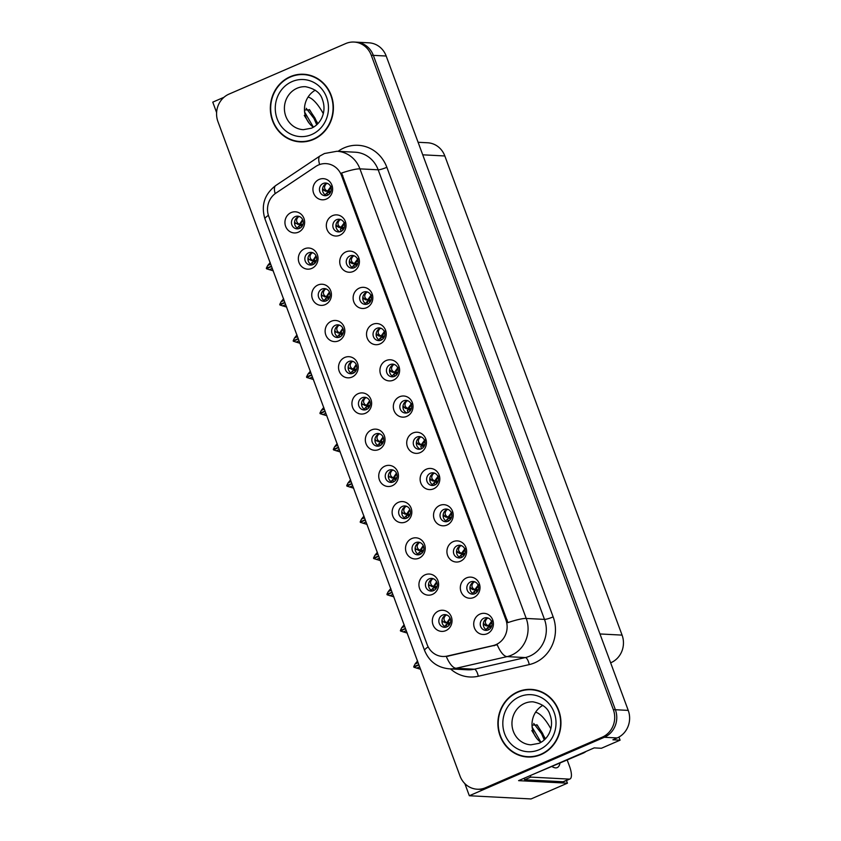 <?xml version="1.0" encoding="UTF-8"?>
<svg xmlns="http://www.w3.org/2000/svg" width="841" height="841" viewBox="0 0 841 841"><rect width="100%" height="100%" fill="white"/><g stroke="black" fill="none" stroke-linecap="round" stroke-linejoin="round"><path stroke-width="1.26" d="M362.177 397.73A6.35 5.908 -87 0 0 364.016 409.956A6.35 5.908 -87 0 0 370.187 402.555A6.35 5.908 -87 0 0 362.177 397.73M365.572 409.819A6.35 5.908 93 0 1 366.213 397.572M358.15 393.672A10.586 9.85 -87 0 0 352.621 407.454A10.586 9.85 -87 0 0 365.404 413.288A10.586 9.85 -87 0 0 370.944 399.517A10.586 9.85 -87 0 0 358.15 393.672M375.57 433.956A6.35 5.908 -87 0 0 377.42 446.182A6.35 5.908 -87 0 0 383.591 438.781A6.35 5.908 -87 0 0 375.57 433.956M378.976 446.045A6.35 5.908 93 0 1 379.606 433.798M371.554 429.898A10.586 9.85 -87 0 0 366.014 443.68A10.586 9.85 -87 0 0 378.807 449.515A10.586 9.85 -87 0 0 384.337 435.743A10.586 9.85 -87 0 0 371.554 429.898M388.973 470.182A6.35 5.908 -87 0 0 390.823 482.408A6.35 5.908 -87 0 0 396.984 475.007A6.35 5.908 -87 0 0 388.973 470.182M392.369 482.261A6.35 5.908 93 0 1 393.01 470.024M384.947 466.124A10.586 9.85 -87 0 0 379.417 479.896A10.586 9.85 -87 0 0 392.211 485.741A10.586 9.85 -87 0 0 397.74 471.959A10.586 9.85 -87 0 0 384.947 466.124M349.972 255.927A6.35 5.908 -87 0 0 351.822 268.153A6.35 5.908 -87 0 0 357.982 260.752A6.35 5.908 -87 0 0 349.972 255.927M353.367 268.016A6.35 5.908 93 0 1 354.008 255.769M345.945 251.869A10.586 9.85 -87 0 0 340.416 265.64A10.586 9.85 -87 0 0 353.199 271.485A10.586 9.85 -87 0 0 358.739 257.714A10.586 9.85 -87 0 0 345.945 251.869M390.171 364.595A6.35 5.908 -87 0 0 392.011 376.821A6.35 5.908 -87 0 0 398.182 369.42A6.35 5.908 -87 0 0 390.171 364.595M393.567 376.684A6.35 5.908 93 0 1 394.208 364.437M386.145 360.537A10.586 9.85 -87 0 0 380.616 374.319A10.586 9.85 -87 0 0 393.399 380.153A10.586 9.85 -87 0 0 398.939 366.382A10.586 9.85 -87 0 0 386.145 360.537M295.18 216.621A6.35 5.908 -87 0 0 297.02 228.847A6.35 5.908 -87 0 0 303.191 221.435A6.35 5.908 -87 0 0 295.18 216.621M298.576 228.699A6.35 5.908 93 0 1 299.217 216.463M291.154 212.563A10.586 9.85 -87 0 0 285.625 226.334A10.586 9.85 -87 0 0 298.408 232.179A10.586 9.85 -87 0 0 303.948 218.397A10.586 9.85 -87 0 0 291.154 212.563M376.768 328.368A6.35 5.908 -87 0 0 378.618 340.594A6.35 5.908 -87 0 0 384.779 333.194A6.35 5.908 -87 0 0 376.768 328.368M380.174 340.458A6.35 5.908 93 0 1 380.805 328.221M372.742 324.311A10.586 9.85 -87 0 0 367.212 338.093A10.586 9.85 -87 0 0 380.006 343.927A10.586 9.85 -87 0 0 385.535 330.156A10.586 9.85 -87 0 0 372.742 324.311M336.568 219.701A6.35 5.908 -87 0 0 338.418 231.927A6.35 5.908 -87 0 0 344.579 224.526A6.35 5.908 -87 0 0 336.568 219.701M339.974 231.79A6.35 5.908 93 0 1 340.605 219.543M332.552 215.643A10.586 9.85 -87 0 0 327.012 229.425A10.586 9.85 -87 0 0 339.806 235.259A10.586 9.85 -87 0 0 345.336 221.488A10.586 9.85 -87 0 0 332.552 215.643M429.173 578.85A6.35 5.908 -87 0 0 431.012 591.076A6.35 5.908 -87 0 0 437.183 583.675A6.35 5.908 -87 0 0 429.173 578.85M432.568 590.939A6.35 5.908 93 0 1 433.21 578.692M425.147 574.792A10.586 9.85 -87 0 0 419.617 588.563A10.586 9.85 -87 0 0 432.4 594.408A10.586 9.85 -87 0 0 437.94 580.637A10.586 9.85 -87 0 0 425.147 574.792M443.764 509.488A6.35 5.908 -87 0 0 445.614 521.714A6.35 5.908 -87 0 0 451.775 514.314A6.35 5.908 -87 0 0 443.764 509.488M447.17 521.578A6.35 5.908 93 0 1 447.801 509.331M439.748 505.43A10.586 9.85 -87 0 0 434.208 519.212A10.586 9.85 -87 0 0 447.002 525.047A10.586 9.85 -87 0 0 452.532 511.275A10.586 9.85 -87 0 0 439.748 505.43M321.977 289.062A6.35 5.908 -87 0 0 323.827 301.288A6.35 5.908 -87 0 0 329.987 293.887A6.35 5.908 -87 0 0 321.977 289.062M325.372 301.152A6.35 5.908 93 0 1 326.014 288.905M317.951 285.004A10.586 9.85 -87 0 0 312.421 298.786A10.586 9.85 -87 0 0 325.204 304.621A10.586 9.85 -87 0 0 330.744 290.849A10.586 9.85 -87 0 0 317.951 285.004M470.561 581.93A6.35 5.908 -87 0 0 472.411 594.156A6.35 5.908 -87 0 0 478.582 586.755A6.35 5.908 -87 0 0 470.561 581.93M473.967 594.019A6.35 5.908 93 0 1 474.597 581.783M466.545 577.883A10.586 9.85 -87 0 0 461.005 591.654A10.586 9.85 -87 0 0 473.798 597.488A10.586 9.85 -87 0 0 479.328 583.717A10.586 9.85 -87 0 0 466.545 577.883M363.365 292.153A6.35 5.908 -87 0 0 365.215 304.379A6.35 5.908 -87 0 0 371.386 296.968A6.35 5.908 -87 0 0 363.365 292.153M366.771 304.232A6.35 5.908 93 0 1 367.412 291.995M359.349 288.095A10.586 9.85 -87 0 0 353.809 301.866A10.586 9.85 -87 0 0 366.602 307.711A10.586 9.85 -87 0 0 372.142 293.93A10.586 9.85 -87 0 0 359.349 288.095M430.361 473.262A6.35 5.908 -87 0 0 432.211 485.488A6.35 5.908 -87 0 0 438.382 478.087A6.35 5.908 -87 0 0 430.361 473.262M433.767 485.352A6.35 5.908 93 0 1 434.408 473.115M426.345 469.204A10.586 9.85 -87 0 0 420.805 482.986A10.586 9.85 -87 0 0 433.599 488.821A10.586 9.85 -87 0 0 439.139 475.049A10.586 9.85 -87 0 0 426.345 469.204M308.573 252.836A6.35 5.908 -87 0 0 310.424 265.062A6.35 5.908 -87 0 0 316.584 257.661A6.35 5.908 -87 0 0 308.573 252.836M311.979 264.926A6.35 5.908 93 0 1 312.61 252.689M304.558 248.778A10.586 9.85 -87 0 0 299.018 262.56A10.586 9.85 -87 0 0 311.811 268.395A10.586 9.85 -87 0 0 317.341 254.623A10.586 9.85 -87 0 0 304.558 248.778M403.564 400.821A6.35 5.908 -87 0 0 405.415 413.047A6.35 5.908 -87 0 0 411.585 405.646A6.35 5.908 -87 0 0 403.564 400.821M406.97 412.899A6.35 5.908 93 0 1 407.601 400.663M399.549 396.763A10.586 9.85 -87 0 0 394.009 410.534A10.586 9.85 -87 0 0 406.802 416.379A10.586 9.85 -87 0 0 412.332 402.597A10.586 9.85 -87 0 0 399.549 396.763M348.773 361.514A6.35 5.908 -87 0 0 350.623 373.73A6.35 5.908 -87 0 0 356.784 366.329A6.35 5.908 -87 0 0 348.773 361.514M352.179 373.593A6.35 5.908 93 0 1 352.81 361.357M344.747 357.457A10.586 9.85 -87 0 0 339.217 371.228A10.586 9.85 -87 0 0 352.011 377.073A10.586 9.85 -87 0 0 357.541 363.291A10.586 9.85 -87 0 0 344.747 357.457M416.968 437.047A6.35 5.908 -87 0 0 418.818 449.262A6.35 5.908 -87 0 0 424.978 441.861A6.35 5.908 -87 0 0 416.968 437.047M420.363 449.126A6.35 5.908 93 0 1 421.005 436.889M412.942 432.989A10.586 9.85 -87 0 0 407.412 446.76A10.586 9.85 -87 0 0 420.206 452.605A10.586 9.85 -87 0 0 425.735 438.823A10.586 9.85 -87 0 0 412.942 432.989M457.168 545.714A6.35 5.908 -87 0 0 459.007 557.94A6.35 5.908 -87 0 0 465.178 550.54A6.35 5.908 -87 0 0 457.168 545.714M460.563 557.793A6.35 5.908 93 0 1 461.204 545.557M453.141 541.657A10.586 9.85 -87 0 0 447.612 555.428A10.586 9.85 -87 0 0 460.395 561.273A10.586 9.85 -87 0 0 465.935 547.491A10.586 9.85 -87 0 0 453.141 541.657M335.37 325.288A6.35 5.908 -87 0 0 337.22 337.514A6.35 5.908 -87 0 0 343.391 330.114A6.35 5.908 -87 0 0 335.37 325.288M338.776 337.367A6.35 5.908 93 0 1 339.417 325.131M331.354 321.23A10.586 9.85 -87 0 0 325.814 335.002A10.586 9.85 -87 0 0 338.608 340.847A10.586 9.85 -87 0 0 344.148 327.065A10.586 9.85 -87 0 0 331.354 321.23M483.964 618.156A6.35 5.908 -87 0 0 485.814 630.382A6.35 5.908 -87 0 0 491.974 622.981A6.35 5.908 -87 0 0 483.964 618.156M487.36 630.245A6.35 5.908 93 0 1 488.001 617.998M479.938 614.098A10.586 9.85 -87 0 0 474.408 627.88A10.586 9.85 -87 0 0 487.202 633.715A10.586 9.85 -87 0 0 492.731 619.943A10.586 9.85 -87 0 0 479.938 614.098M402.376 506.398A6.35 5.908 -87 0 0 404.216 518.624A6.35 5.908 -87 0 0 410.387 511.223A6.35 5.908 -87 0 0 402.376 506.398M405.772 518.487A6.35 5.908 93 0 1 406.413 506.25M398.35 502.35A10.586 9.85 -87 0 0 392.81 516.122A10.586 9.85 -87 0 0 405.604 521.956A10.586 9.85 -87 0 0 411.144 508.185A10.586 9.85 -87 0 0 398.35 502.35M415.769 542.624A6.35 5.908 -87 0 0 417.62 554.85A6.35 5.908 -87 0 0 423.78 547.449A6.35 5.908 -87 0 0 415.769 542.624M419.175 554.713A6.35 5.908 93 0 1 419.806 542.466M411.754 538.566A10.586 9.85 -87 0 0 406.214 552.348A10.586 9.85 -87 0 0 419.007 558.182A10.586 9.85 -87 0 0 424.537 544.411A10.586 9.85 -87 0 0 411.754 538.566M323.175 183.475A6.35 5.908 -87 0 0 325.015 195.701A6.35 5.908 -87 0 0 331.186 188.3A6.35 5.908 -87 0 0 323.175 183.475M326.571 195.564A6.35 5.908 93 0 1 327.212 183.327M319.149 179.427A10.586 9.85 -87 0 0 313.619 193.199A10.586 9.85 -87 0 0 326.403 199.044A10.586 9.85 -87 0 0 331.943 185.262A10.586 9.85 -87 0 0 319.149 179.427M442.566 615.076A6.35 5.908 -87 0 0 444.416 627.302A6.35 5.908 -87 0 0 450.587 619.891A6.35 5.908 -87 0 0 442.566 615.076M445.972 627.155A6.35 5.908 93 0 1 446.603 614.918M438.55 611.018A10.586 9.85 -87 0 0 433.01 624.789A10.586 9.85 -87 0 0 445.804 630.634A10.586 9.85 -87 0 0 451.333 616.852A10.586 9.85 -87 0 0 438.55 611.018M318.487 164.994A19.049 17.735 -87 0 0 315.722 166.497L275.953 193.094A19.049 17.735 -87 0 0 268.752 216.379L427.154 644.595A19.049 17.735 -87 0 0 442.66 656.474A19.049 17.735 -87 0 0 447.212 656.075L492.963 645.625A19.049 17.735 -87 0 0 505.883 619.859L341.509 175.506A19.049 17.735 -87 0 0 326.003 163.627A19.049 17.735 -87 0 0 318.487 164.994M464.842 783.602L469.331 795.744L604.322 737.284A21.162 19.7 -87 0 0 615.391 709.73L373.33 55.359A21.162 19.7 -87 0 0 356.1 42.155A21.162 19.7 -87 0 1 373.33 55.359L615.391 709.73A21.162 19.7 -87 0 1 604.322 737.284L487.654 787.807A21.162 19.7 -87 0 1 479.296 789.321L477.246 789.215A21.162 19.7 -87 0 0 485.593 787.702L602.261 737.168A21.162 19.7 -87 0 0 613.331 709.625L371.27 55.254A21.162 19.7 -87 0 0 354.05 42.05A21.162 19.7 -87 0 0 345.693 43.574L229.025 94.097A21.162 19.7 -87 0 0 217.956 121.651L460.016 776.022A21.162 19.7 -87 0 0 477.246 789.215M223.979 97.283L212.762 102.139L216.61 112.557M566.445 780.511L567.433 783.181L518.592 780.648L594.209 747.891L601.399 748.269L620.09 740.175L612.9 739.796L617.168 737.946A21.162 19.7 -87 0 0 628.238 710.393L386.187 56.021A21.162 19.7 -87 0 0 368.957 42.828L354.05 42.05M618.944 737.073L620.09 740.175M567.433 783.181L531.028 798.95L469.331 795.744M418.082 142.276L427.606 142.77A21.162 19.7 93 0 1 444.836 155.974L622.077 635.113A21.162 19.7 93 0 1 611.008 662.655L610.64 662.813M290.261 76.678A33.861 31.527 -87 0 0 270.739 113.724A33.861 31.527 -87 0 0 300.111 141.877A33.861 31.527 -87 0 0 313.483 139.448A33.861 31.527 -87 0 0 333.004 102.402A33.861 31.527 -87 0 0 303.633 74.25A33.861 31.527 -87 0 0 290.261 76.678M296.179 141.046A33.861 31.527 -87 0 0 301.141 141.919M517.814 691.817A33.861 31.527 -87 0 0 498.293 728.863A33.861 31.527 -87 0 0 527.664 757.016A33.861 31.527 -87 0 0 541.026 754.587A33.861 31.527 -87 0 0 560.548 717.541A33.861 31.527 -87 0 0 531.176 689.389A33.861 31.527 -87 0 0 517.814 691.817M523.722 756.185A33.861 31.527 -87 0 0 528.684 757.058M341.593 173.036L507.901 622.613A24.694 3.774 -20.3 0 1 526.235 618.45A28.216 26.271 93 0 1 511.475 655.181A28.216 26.271 93 0 1 507.081 656.621L456.116 668.259A28.216 26.271 93 0 1 449.367 668.847L467.617 669.793A28.216 26.271 -87 0 0 474.366 669.215L525.331 657.567A28.216 26.271 -87 0 0 529.725 656.127A28.216 26.271 -87 0 0 544.484 619.397L378.177 169.808A28.216 26.271 -87 0 0 355.207 152.21L336.957 151.264A28.216 26.271 93 0 1 359.927 168.862A24.694 3.774 159.7 0 0 341.593 173.036M338.061 151.317L339.102 150.623A35.269 32.841 93 0 1 386.849 167.296L553.157 616.884A35.269 32.841 93 0 1 534.718 662.803A35.269 32.841 93 0 1 529.231 664.6A7.054 2.491 -102.9 0 0 525.331 657.567L507.081 656.621A24.694 8.715 77.1 0 1 497.22 644.742L446.308 656.506A24.694 8.715 77.1 0 0 456.116 668.259L474.366 669.215A7.054 2.491 -102.9 0 1 478.256 676.248A35.269 32.841 93 0 1 450.503 668.91M532.206 689.462A33.861 31.527 -87 0 0 527.181 689.809M304.663 74.323A33.861 31.527 -87 0 0 299.627 74.67M446.865 615.013L445.772 615.297C443.501 617.704 443.407 619.912 445.488 621.93L442.976 621.835L446.918 622.687L450.03 618.061M445.488 621.93L446.918 622.687M442.976 621.835L441.988 620.185M446.235 624.621L444.637 626.482L446.298 624.516L447.107 626.755M449.304 624.958L447.328 623.78L446.308 624.516M445.141 622.792L450.387 622.803M447.328 623.78L449.504 624.684M449.967 623.906L448.043 623.633M418.913 664.905L413.919 667.228L420.679 669.31M419.638 666.871L416.621 668.175M418.093 662.687L415.076 663.991L413.719 666.692L418.818 664.642M417.588 660.942L415.076 663.991M413.772 666.829L414.392 666.871M491.932 620.9L488.316 625.767L485.793 625.683L483.386 623.265M488.316 625.767L486.886 625.01C484.763 623.149 484.858 620.942 487.17 618.377L488.274 618.103M488.516 629.835L487.801 627.502L488.726 626.871L490.713 628.027M487.622 627.712L486.024 629.573M490.902 627.764L488.726 626.871M492.448 621.036L489.178 626.009L491.785 625.883M489.441 626.713L491.354 626.987M433.472 578.787L432.369 579.071C430.098 581.478 430.003 583.696 432.085 585.704L429.572 585.609L433.525 586.461L436.626 581.835M432.085 585.704L433.525 586.461M429.572 585.609L428.595 583.959M432.842 588.395L431.233 590.256L432.905 588.29L433.714 590.529M435.911 588.732L433.924 587.554L432.905 588.29M431.748 586.576L436.994 586.587M433.924 587.554L436.101 588.458M436.563 587.68L434.65 587.407M405.52 628.69L400.516 631.013L407.286 633.084M406.245 630.645L403.228 631.959M404.7 626.461L401.683 627.764L400.369 630.613L405.425 628.427M404.185 624.716L401.683 627.764M400.369 630.613L400.999 630.645M420.069 542.571L418.976 542.844C416.705 545.252 416.61 547.47 418.692 549.488L416.169 549.394L420.122 550.245L423.233 545.62M418.692 549.488L420.122 550.245M416.169 549.394L415.191 547.743M419.438 552.169L417.83 554.03M422.508 552.516L420.521 551.339L419.606 551.969L420.311 554.314M418.345 550.35L423.591 550.361M420.521 551.339L422.708 552.243M423.16 551.454L421.246 551.181M392.116 592.463L387.123 594.787L393.882 596.868M392.842 594.429L389.825 595.733M391.296 590.235L388.279 591.549L386.923 594.251L392.022 592.201M390.792 588.49L388.279 591.549M386.976 594.387L387.596 594.419M406.666 506.345L405.572 506.618C403.302 509.036 403.207 511.244 405.288 513.262L402.776 513.168L406.718 514.019L409.83 509.394M405.288 513.262L406.718 514.019M402.776 513.168L401.788 511.517M406.035 515.943L404.437 517.814M409.115 516.29L407.128 515.112L406.214 515.743L406.907 518.088M404.942 514.124L410.187 514.135M407.128 515.112L409.304 516.017M409.767 515.228L407.843 514.965M378.723 556.237L373.719 558.561L380.479 560.642M379.449 558.203L376.432 559.507M377.893 554.019L374.876 555.323L373.52 558.025L378.618 555.975M377.388 552.274L374.876 555.323M373.572 558.161L374.203 558.193M478.529 584.674L474.913 589.552L472.4 589.457L469.982 587.05M474.913 589.552L473.483 588.795C471.359 586.934 471.454 584.716 473.767 582.151L474.871 581.877M475.123 593.609L474.408 591.286L475.323 590.645L477.31 591.812M474.229 591.496L472.631 593.347M477.509 591.538L475.323 590.645M479.044 584.81L475.785 589.783L478.382 589.657M476.048 590.498L477.961 590.771M459.007 553.231L456.589 550.823M458.997 553.231L461.52 553.325L460.08 552.569C457.967 550.708 458.061 548.5 460.363 545.935L461.478 545.662M461.72 557.394L461.005 555.06L461.919 554.419L463.917 555.586M460.826 555.27L459.228 557.12M465.136 548.448L461.52 553.325L464.989 553.441M461.52 553.325L462.382 553.557L465.651 548.595M464.106 555.312L461.919 554.419M462.645 554.272L464.558 554.545M451.733 512.222L448.116 517.099L445.604 517.005L443.186 514.597M448.116 517.099L446.687 516.342C444.563 514.482 444.658 512.274 446.97 509.709L448.074 509.436M448.316 521.168L447.601 518.834L448.526 518.203L450.513 519.36M447.423 519.044L445.825 520.894M450.702 519.097L448.526 518.203M452.248 512.369L448.978 517.341L451.585 517.215M449.241 518.045L451.154 518.319M438.329 476.006L434.723 480.873L432.2 480.789L429.783 478.382M434.723 480.873L433.283 480.116C431.16 478.266 431.254 476.048 433.567 473.483L434.671 473.21M434.923 484.942L434.208 482.608L435.123 481.977L437.11 483.144M434.03 482.818L432.432 484.679M437.309 482.871L435.123 481.977M438.855 476.143L435.585 481.115L438.193 480.989M435.848 481.819L437.762 482.103M304.263 115.438L309.351 123.448M313.43 127.201L304.652 112.126M304.621 109.866L309.74 109.95L317.919 123.627M317.562 123.995L314.976 118.087L309.288 109.551M316.731 124.783L314.008 118.507L306.177 108.3M531.817 730.577L536.894 738.587M540.973 742.34L532.206 727.276M532.164 725.005L537.283 725.089L545.462 738.766M567.212 760.075L569.515 766.298A14.108 4.678 -113.4 0 1 569.977 778.976L563.869 781.625A14.108 4.678 -113.4 0 1 563.102 781.752L524.647 779.754A14.108 4.678 66.6 0 0 524.069 778.272M530.177 775.623A14.108 4.678 -113.4 0 1 530.755 777.105L524.647 779.754M569.977 778.976A14.108 4.678 -113.4 0 1 569.21 779.113L530.755 777.105M582.151 753.115L583.16 753.168A14.108 13.141 -87 0 0 586.082 751.412M532.069 774.803L583.16 753.168M545.105 739.134L542.529 733.226L536.842 724.7M544.274 739.933L541.551 733.646L533.72 723.439M290.387 77.004A33.514 31.201 93 0 1 303.612 74.597A33.514 31.201 93 0 1 332.679 102.465A33.514 31.201 93 0 1 313.357 139.122A33.514 31.201 93 0 1 300.132 141.53A33.514 31.201 93 0 1 271.065 113.672A33.514 31.201 93 0 1 290.387 77.004M303.612 74.597L305.672 74.702A33.514 31.201 93 0 1 309.625 75.185M313.378 127.222A21.519 20.037 93 0 1 315.301 90.197M306.166 141.572A33.514 31.201 93 0 1 302.192 141.635L300.132 141.53M517.93 692.143A33.514 31.201 93 0 1 531.155 689.736A33.514 31.201 93 0 1 560.222 717.604A33.514 31.201 93 0 1 540.91 754.261A33.514 31.201 93 0 1 527.675 756.669A33.514 31.201 93 0 1 498.618 728.811A33.514 31.201 93 0 1 517.93 692.143M531.155 689.736L533.215 689.851A33.514 31.201 93 0 1 537.168 690.324M540.921 742.372A21.519 20.037 93 0 1 542.855 705.336M533.72 756.711A33.514 31.201 93 0 1 529.735 756.774L527.675 756.669M393.273 470.119L392.179 470.403C389.898 472.81 389.804 475.018 391.885 477.036L389.372 476.942L393.325 477.793L396.426 473.168M391.885 477.036L393.325 477.793M389.372 476.942L388.395 475.291M392.642 479.727L391.033 481.588M395.712 480.064L393.725 478.886L392.81 479.528L393.514 481.861M391.549 477.898L394.187 478.035L396.595 473.536M393.725 478.886L395.911 479.791M394.187 478.024L396.794 477.909M396.363 479.013L394.45 478.739M365.32 520.011L360.326 522.335L367.086 524.416M366.045 521.977L363.028 523.281M364.5 517.793L361.483 519.097L360.179 521.946L365.225 519.759M363.985 516.048L361.483 519.097M360.179 521.946L360.8 521.977M379.869 433.903L378.776 434.177C376.505 436.584 376.411 438.802 378.492 440.81L375.98 440.716L379.922 441.567L383.033 436.942M378.492 440.81L379.922 441.567M375.98 440.716L374.991 439.065M379.238 443.501L377.63 445.362M382.308 443.838L380.332 442.671L379.407 443.302L380.111 445.635M378.145 441.683L383.391 441.693M380.332 442.671L382.508 443.575M382.97 442.786L381.047 442.513M351.916 483.796L346.923 486.119L353.683 488.19M352.642 485.751L349.625 487.065M351.096 481.567L348.079 482.881L346.723 485.583L351.822 483.533M350.592 479.822L348.079 482.881M346.776 485.72L347.396 485.751M366.476 397.677L365.372 397.951C363.102 400.369 363.007 402.576 365.089 404.595L362.576 404.5L366.529 405.351L369.63 400.726M365.089 404.595L366.529 405.351M362.576 404.5L361.588 402.85M365.835 407.275L364.237 409.147M368.915 407.622L366.928 406.445L366.014 407.076L366.718 409.42M364.742 405.457L369.998 405.467M366.928 406.445L369.104 407.349M369.567 406.56L367.654 406.287M338.524 447.57L333.52 449.893L340.29 451.974M339.249 449.536L336.232 450.839M337.693 445.352L334.686 446.655L333.32 449.357L338.429 447.307M337.188 443.606L334.686 446.655M333.372 449.493L334.003 449.525M424.936 439.78L421.32 444.658L418.797 444.563L416.39 442.156M421.32 444.658L419.89 443.901C417.767 442.04 417.861 439.822 420.174 437.267L421.278 436.994M421.52 448.716L420.805 446.392L421.73 445.751L423.717 446.918M423.906 446.645L421.73 445.751M425.451 439.917L422.182 444.889L424.789 444.763M422.445 445.604L424.358 445.877M411.533 403.554L407.917 408.432L405.404 408.337L402.986 405.93M407.917 408.432L406.487 407.675C404.363 405.814 404.458 403.606 406.771 401.041L407.874 400.768M408.127 412.5L407.412 410.166L408.327 409.525L410.313 410.692M410.513 410.429L408.327 409.525M412.048 403.701L408.779 408.663L411.386 408.547M409.052 409.378L410.955 409.651M398.129 367.338L394.524 372.206L392.001 372.121L389.583 369.704M394.524 372.206L393.083 371.449C390.96 369.588 391.054 367.38 393.367 364.815L394.482 364.542M394.723 376.274L394.009 373.94L394.923 373.309L396.92 374.466M393.83 374.15L392.232 376.001M397.11 374.203L394.923 373.309M398.655 367.475L395.386 372.447L397.993 372.321M395.648 373.152L397.562 373.425M353.073 361.451L351.98 361.725C349.709 364.142 349.614 366.35 351.696 368.369L349.173 368.274L353.125 369.125L356.237 364.5M351.696 368.369L353.125 369.125M349.173 368.274L348.195 366.623M352.442 371.06L350.834 372.92M355.512 371.396L353.525 370.219L352.61 370.86L353.315 373.194M351.349 369.231L356.595 369.241M353.525 370.219L355.711 371.123M356.163 370.345L354.25 370.072M325.12 411.344L320.127 413.667L326.886 415.748M325.845 413.309L322.828 414.613M324.3 409.125L321.283 410.429L319.927 413.131L325.025 411.081M323.785 407.38L321.283 410.429M319.979 413.267L320.6 413.299M339.669 325.225L338.576 325.509C336.305 327.916 336.211 330.135 338.292 332.142L335.78 332.048L339.722 332.899L342.834 328.274M338.292 332.142L339.722 332.899M335.78 332.048L334.792 330.397M339.039 334.834L337.441 336.694M342.108 335.17L340.132 333.993L339.207 334.634L339.911 336.968M337.945 333.004L343.191 333.025M340.132 333.993L342.308 334.897M342.771 334.119L340.847 333.845M311.717 375.128L306.723 377.451L313.483 379.522M312.453 377.083L309.435 378.387M310.897 372.899L307.88 374.203L306.523 376.915L311.622 374.865M310.392 371.154L307.88 374.203M306.576 377.052L307.207 377.083M326.276 289.01L325.183 289.283C322.902 291.69 322.807 293.908 324.889 295.927L322.376 295.822L326.329 296.684L329.43 292.048M324.889 295.927L326.329 296.684M322.376 295.822L321.399 294.171M325.646 298.608L324.037 300.468M328.715 298.954L326.728 297.777L325.814 298.408L326.518 300.752M324.552 296.789L329.798 296.799M326.728 297.777L328.915 298.681M329.367 297.893L327.454 297.619M298.324 338.902L293.33 341.225L300.09 343.296M299.049 340.857L296.032 342.171M297.504 336.673L294.487 337.987L293.173 340.826L298.229 338.639M296.989 334.928L294.487 337.987M293.173 340.826L293.803 340.857M312.873 252.784L311.78 253.057C309.509 255.475 309.414 257.682 311.496 259.701L308.973 259.606L312.926 260.458L316.037 255.832M311.496 259.701L312.926 260.458M308.973 259.606L307.995 257.956M312.242 262.381L310.634 264.253M315.312 262.728L313.336 261.551L312.41 262.182L313.115 264.526M311.149 260.563L316.395 260.573M313.336 261.551L315.512 262.455M315.974 261.667L314.05 261.393M284.92 302.676L279.927 304.999L286.686 307.081M285.646 304.642L282.629 305.945M284.1 300.458L281.083 301.761L279.727 304.463L284.826 302.413M283.596 298.713L281.083 301.761M279.78 304.6L280.4 304.631M299.48 216.558L298.376 216.841C296.106 219.249 296.011 221.456 298.092 223.475L295.58 223.38L299.522 224.232L302.634 219.606M298.092 223.475L299.522 224.232M295.58 223.38L294.592 221.73M298.839 226.166L297.241 228.027M301.919 226.502L299.932 225.325L299.018 225.966L299.722 228.3M297.746 224.337L302.991 224.347M299.932 225.325L302.108 226.229M302.571 225.451L300.658 225.178M271.527 266.45L266.523 268.773L273.283 270.855M272.253 268.416L269.236 269.719M270.697 264.232L267.68 265.535L266.324 268.237L271.422 266.198M270.192 262.487L267.68 265.535M266.376 268.374L267.007 268.416M384.736 331.112L381.12 335.99L378.597 335.895L376.19 333.488M381.12 335.99L379.69 335.223C377.567 333.372 377.662 331.154 379.974 328.589L381.078 328.316M381.32 340.048L380.605 337.714L381.53 337.083L383.517 338.25M380.426 337.935L378.828 339.785M383.706 337.977L381.53 337.083M385.252 331.249L381.982 336.221L384.589 336.095M382.245 336.936L384.158 337.209M371.333 294.886L367.727 299.764L365.204 299.669L362.786 297.262M367.727 299.764L366.287 299.007C364.164 297.146 364.258 294.939 366.571 292.374L367.675 292.1M367.927 303.822L367.212 301.499L368.127 300.857L370.114 302.024M367.033 301.709L365.436 303.559M370.313 301.751L368.127 300.857M371.859 295.023L368.589 299.995L371.196 299.88M368.852 300.71L370.765 300.983M357.94 258.66L354.324 263.538L351.801 263.443L349.393 261.036M354.324 263.538L352.884 262.781C350.771 260.92 350.865 258.713 353.178 256.148L354.282 255.874M354.524 267.606L353.809 265.272L354.734 264.642L356.721 265.798M353.63 265.483L352.032 267.333M356.91 265.535L354.734 264.642M358.455 258.807L355.186 263.769L357.793 263.654M355.449 264.484L357.362 264.757M344.537 222.445L340.92 227.312L338.408 227.228L335.99 224.81M340.92 227.312L339.491 226.555C337.367 224.694 337.462 222.487 339.775 219.921L340.878 219.648M341.131 231.38L340.416 229.046L341.33 228.416L343.317 229.572M343.517 229.309L341.33 228.416M345.052 222.581L341.782 227.554L344.39 227.427M342.045 228.258L343.958 228.531M331.133 186.218L327.527 191.096L325.004 191.002L322.587 188.594M327.527 191.096L326.087 190.339C323.964 188.479 324.058 186.26 326.371 183.695L327.485 183.422M327.727 195.154L327.012 192.831L327.927 192.19L329.924 193.356M326.834 193.041L325.236 194.891M330.114 193.083L327.927 192.19M331.659 186.355L328.389 191.328L330.997 191.201M328.652 192.042L330.566 192.316M386.187 56.021L371.27 55.254M628.238 710.393L613.331 709.625M617.168 737.946L602.261 737.168M622.077 635.113L599.969 633.956M444.836 155.974L422.729 154.818M447.212 656.075L448.621 656.148M492.963 645.625L494.361 645.699M505.883 619.859L507.165 619.922M341.509 175.506L342.792 175.569M553.157 616.884A7.054 1.083 -20.3 0 1 544.484 619.397L526.235 618.45L359.927 168.862L378.177 169.808A7.054 1.083 -20.3 0 0 386.849 167.296M336.957 151.264L324.468 153.514L320.053 155.921A24.694 7.401 56.2 0 0 319.633 164.542M428.185 646.897A24.694 3.774 159.7 0 0 424.621 650.556C429.194 661.562 437.446 667.659 449.367 668.847M424.621 650.556L264.968 218.954A24.694 3.774 -20.3 0 1 268.416 215.37M264.968 218.954C260.868 205.372 264.452 194.239 275.732 185.546A24.694 7.401 56.2 0 0 275.165 193.651M529.231 664.6L478.256 676.248M485.593 787.702L487.654 787.807M339.102 150.623A7.054 2.113 -123.8 0 1 339.522 151.391M450.187 618.429L447.78 622.918M486.886 625.01L484.363 624.926M486.54 625.883L488.968 625.998M436.784 582.203L434.387 586.703M423.391 545.988L420.984 550.477M409.988 509.762L407.591 514.25M473.483 588.795L470.971 588.7M473.136 589.657L475.564 589.772M460.08 552.569L457.567 552.474M459.743 553.431L462.172 553.546M446.687 516.342L444.164 516.248M446.34 517.215L448.768 517.331M433.283 480.116L430.771 480.032M432.936 480.989L435.375 481.105M308.027 97.104A30.055 9.955 -113.4 0 1 323.301 113.651M559.99 763.197A30.055 9.955 -113.4 0 1 552.106 766.614M535.58 712.243A30.055 9.955 -113.4 0 1 550.855 728.79M569.21 779.113L563.102 781.752M305.556 86.707A21.519 20.037 -87 0 0 297.062 88.252A21.519 20.037 -87 0 0 284.657 111.79A21.519 20.037 -87 0 0 303.328 129.682L311.433 128.2C316.006 126.192 319.485 122.712 321.872 117.74C324.51 111.706 324.679 105.619 322.397 99.49C320.474 92.92 314.86 88.662 305.556 86.707M292.079 81.588A28.573 26.597 93 0 1 326.613 97.346A28.573 26.597 93 0 1 311.664 134.549A28.573 26.597 93 0 1 277.131 118.781A28.573 26.597 93 0 1 292.079 81.588M533.11 701.846A21.519 20.037 -87 0 0 524.616 703.391A21.519 20.037 -87 0 0 512.211 726.939A21.519 20.037 -87 0 0 530.871 744.821L538.986 743.349C543.549 741.342 547.028 737.851 549.425 732.879C552.053 726.845 552.232 720.758 549.94 714.629C548.017 708.059 542.413 703.801 533.11 701.846M519.622 696.726A28.573 26.597 93 0 1 554.156 712.495A28.573 26.597 93 0 1 539.218 749.688A28.573 26.597 93 0 1 504.684 733.92A28.573 26.597 93 0 1 519.622 696.726M383.191 437.32L380.784 441.809M369.788 401.094L367.391 405.583M419.89 443.901L417.367 443.806M419.543 444.763L421.972 444.878M406.487 407.675L403.974 407.58M406.14 408.537L408.568 408.652M393.083 371.449L390.571 371.354M392.747 372.321L395.175 372.437M356.395 364.868L353.987 369.357M342.991 328.642L340.584 333.141M329.598 292.426L327.191 296.915M316.195 256.2L313.788 260.689M302.792 219.974L300.395 224.463M379.69 335.223L377.167 335.139M379.344 336.095L381.772 336.211M366.287 299.007L363.775 298.912M365.94 299.869L368.369 299.985M352.884 262.781L350.371 262.686M352.547 263.654L354.976 263.759M339.491 226.555L336.968 226.471M339.144 227.427L341.572 227.543M326.087 190.339L323.575 190.245M325.74 191.201L328.179 191.317M320.053 155.921L275.732 185.546M445.047 622.792L447.675 622.918M487.696 627.596L486.003 629.594M486.445 625.883L489.073 626.009M431.654 586.566L434.282 586.703M417.809 554.061L419.501 552.064M418.25 550.35L420.878 550.477M404.405 517.835L406.108 515.838M404.857 514.124L407.475 514.25M474.303 591.381L472.6 593.368M473.052 589.657L475.68 589.783M460.9 555.155L459.207 557.152M459.649 553.431L462.277 553.557M447.507 518.929L445.804 520.926M446.245 517.215L448.873 517.331M434.103 482.702L432.4 484.7M432.852 480.989L435.48 481.115M304.757 113.114L304.558 110.066M532.3 728.253L532.101 725.205M391.012 481.62L392.705 479.622M391.454 477.898L394.082 478.035M377.609 445.394L379.302 443.396M378.051 441.683L380.679 441.809M364.206 409.168L365.909 407.17M364.658 405.457L367.286 405.583M419.449 444.763L422.077 444.889M406.056 408.537L408.684 408.663M393.903 374.035L392.211 376.032M392.652 372.321L395.281 372.447M350.813 372.941L352.505 370.955M351.254 369.231L353.882 369.357M337.409 336.726L339.102 334.729M337.861 333.004L340.479 333.141M324.016 300.5L325.709 298.502M324.458 296.789L327.086 296.915M310.613 264.274L312.305 262.276M311.054 260.563L313.682 260.689M297.209 228.058L298.912 226.061M297.661 224.337L300.29 224.463M380.5 337.809L378.807 339.806M379.249 336.095L381.877 336.221M367.107 301.593L365.404 303.58M365.856 299.869L368.484 299.995M353.704 265.367L352.011 267.364M352.453 263.654L355.081 263.769M339.06 227.427L341.688 227.554M326.907 192.925L325.204 194.912M325.656 191.201L328.284 191.328"/></g></svg>
